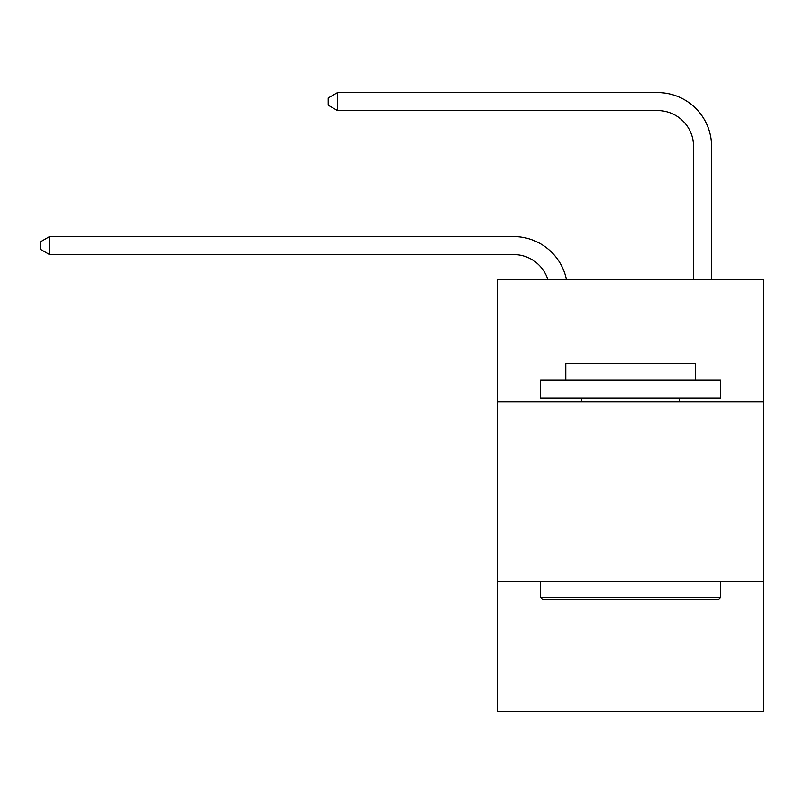 <?xml version="1.0" encoding="UTF-8"?>
<svg xmlns="http://www.w3.org/2000/svg" width="804" height="804" viewBox="0 0 804 804"><rect width="100%" height="100%" fill="white"/><g stroke="black" fill="none" stroke-linecap="round" stroke-linejoin="round"><path stroke-width="1.21" d="M763.8 401.819L763.8 279.42L497.405 279.42L497.405 401.819L763.8 401.819L763.8 711.419L497.405 711.419L497.405 401.819M763.8 581.825L497.405 581.825M513.595 254.577A35.999 35.999 -33.8 0 1 547.825 279.42A35.999 35.999 -37.4 0 0 513.595 254.577L49.557 254.577L40.2 249.18L40.2 241.984L49.557 236.577L513.595 236.577A53.999 53.999 146.2 0 1 566.438 279.42M693.601 279.42L693.601 146.579A35.999 35.999 141 0 0 657.602 110.58L337.559 110.58L328.203 105.183L328.203 97.977L337.559 92.581L657.602 92.581A53.999 53.999 44.6 0 1 711.6 146.579L711.6 279.42M542.76 599.824L540.6 597.663L720.595 597.663L718.444 599.824L542.76 599.824M720.595 380.222L720.595 398.221L540.6 398.221L540.6 380.222L720.595 380.222M565.805 380.222L565.805 363.659L695.4 363.659L695.4 380.222M720.595 581.825L720.595 597.663M540.6 581.825L540.6 597.663M679.561 398.221L679.561 401.819M581.644 398.221L581.644 401.819M49.557 254.577L49.557 236.577L513.595 236.577M693.601 146.579A35.999 35.999 -135.4 0 0 657.602 110.58A35.999 35.999 -135.4 0 1 693.601 146.579A35.999 35.999 -135.4 0 0 657.602 110.58A35.999 35.999 -135.4 0 1 693.601 146.579A35.999 35.999 -135.4 0 0 657.602 110.58A35.999 35.999 -135.4 0 1 693.601 146.579M337.559 92.581L337.559 110.58"/></g></svg>
